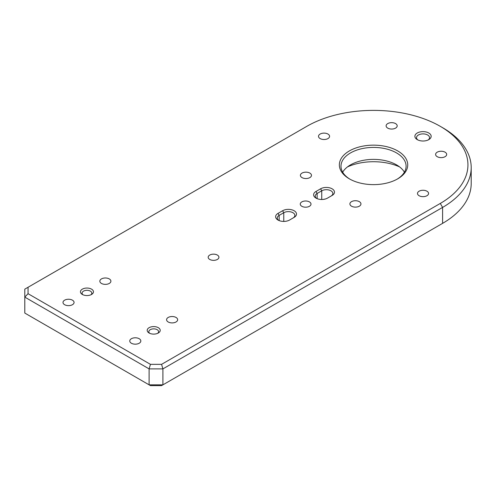 <?xml version="1.0" encoding="UTF-8"?>
<svg xmlns="http://www.w3.org/2000/svg" width="496" height="496" viewBox="0 0 496 496"><rect width="100%" height="100%" fill="white"/><g stroke="black" fill="none" stroke-linecap="round" stroke-linejoin="round"><path stroke-width="0.74" d="M289.521 220.044A8.141 4.7 180 0 1 278.008 220.044L278.008 220.044A8.141 4.7 180 0 1 278.008 213.398L282.615 210.738A8.141 4.7 180 0 1 294.122 210.738A8.141 4.7 180 0 1 294.122 217.384L289.521 220.044M149.104 333.008L149.104 333.008A6.51 3.757 180 0 1 149.104 327.689A6.51 3.757 180 0 1 158.311 327.689A6.51 3.757 180 0 1 158.311 333.008A6.51 3.757 180 0 1 149.104 333.008M157.654 333.337A4.886 2.821 0 0 0 158.59 331.675A4.886 2.821 0 0 0 157.158 329.685A4.886 2.821 0 0 0 151.838 329.071A4.886 2.821 0 0 0 148.825 331.675A4.886 2.821 0 0 0 149.761 333.337M82.348 294.463L82.348 294.463A6.51 3.757 180 0 1 82.348 289.149A6.51 3.757 180 0 1 91.555 289.149A6.51 3.757 180 0 1 91.555 294.463A6.51 3.757 180 0 1 82.348 294.463M90.898 294.798A4.886 2.821 0 0 0 91.834 293.136A4.886 2.821 0 0 0 90.402 291.146A4.886 2.821 0 0 0 85.083 290.532A4.886 2.821 0 0 0 82.069 293.136A4.886 2.821 0 0 0 83.006 294.798M349.37 178.845L349.37 178.845A34.181 19.735 180 0 1 349.37 150.933A34.181 19.735 180 0 1 397.711 150.933A34.181 19.735 180 0 1 397.711 178.845A34.181 19.735 180 0 1 349.37 178.845M397.116 179.174A32.556 18.792 0 0 0 406.094 166.216A32.556 18.792 0 0 0 396.558 152.929A32.556 18.792 0 0 0 361.082 148.856A32.556 18.792 0 0 0 340.988 166.216A32.556 18.792 0 0 0 349.959 179.174M327.503 198.115A8.141 4.7 180 0 1 315.989 198.115L315.989 198.115A8.141 4.7 180 0 1 315.989 191.468L320.596 188.809A8.141 4.7 180 0 1 332.103 188.809A8.141 4.7 180 0 1 332.103 195.455L327.503 198.115M417.272 139.636L417.272 139.636A8.141 4.7 180 0 1 417.272 132.99A8.141 4.7 180 0 1 428.786 132.996A8.141 4.7 180 0 1 428.786 139.636A8.141 4.7 180 0 1 417.272 139.636M428.147 139.971A6.51 3.757 0 0 0 429.542 137.646A6.51 3.757 0 0 0 427.633 134.986A6.51 3.757 0 0 0 420.54 134.174A6.51 3.757 0 0 0 416.516 137.646A6.51 3.757 0 0 0 417.917 139.971M442.599 127.677L440.293 126.35A94.407 54.504 0 0 0 306.782 126.35L28.055 287.271L28.055 293.688L150.449 364.349L161.566 364.349L440.293 203.428A94.407 54.504 0 0 0 440.293 126.35L442.593 127.677A97.662 56.383 180 0 1 442.599 127.677A97.662 56.383 180 0 1 471.2 167.549A97.662 56.383 180 0 1 442.593 207.415L162.911 368.888L162.911 384.84L442.593 223.367A97.662 56.383 0 0 0 442.599 223.361A97.662 56.383 0 0 0 471.2 183.495L471.2 167.549M342.674 172.199A32.556 18.792 180 0 1 350.517 164.889A32.556 18.792 180 0 1 396.558 164.889L396.558 164.889A32.556 18.792 180 0 1 404.401 172.199M399.559 166.885A42.321 24.434 0 0 0 347.522 166.885M301.835 206.286A5.369 3.1 180 0 1 300.26 204.092A5.369 3.1 180 0 1 303.577 201.227A5.369 3.1 180 0 1 309.43 201.903A5.369 3.1 180 0 1 311.004 204.092A5.369 3.1 180 0 1 307.687 206.962A5.369 3.1 180 0 1 301.835 206.286M209.758 259.445A5.369 3.1 180 0 1 208.184 257.257A5.369 3.1 180 0 1 211.501 254.386A5.369 3.1 180 0 1 217.353 255.062A5.369 3.1 180 0 1 218.928 257.257A5.369 3.1 180 0 1 215.611 260.121A5.369 3.1 180 0 1 209.758 259.445M320.137 138.576A5.537 3.193 180 0 1 318.513 136.313A5.537 3.193 180 0 1 321.929 133.362A5.537 3.193 180 0 1 327.961 134.056A5.537 3.193 180 0 1 329.58 136.313A5.537 3.193 180 0 1 326.163 139.271A5.537 3.193 180 0 1 320.137 138.576M302.021 177.605A5.537 3.193 180 0 1 300.396 175.348A5.537 3.193 180 0 1 303.812 172.397A5.537 3.193 180 0 1 309.845 173.085A5.537 3.193 180 0 1 311.469 175.348A5.537 3.193 180 0 1 308.053 178.3A5.537 3.193 180 0 1 302.021 177.605M351.509 206.181A5.537 3.193 180 0 1 349.891 203.918A5.537 3.193 180 0 1 353.307 200.967A5.537 3.193 180 0 1 359.34 201.661A5.537 3.193 180 0 1 360.958 203.918A5.537 3.193 180 0 1 357.542 206.875A5.537 3.193 180 0 1 351.509 206.181M419.114 195.722A5.537 3.193 180 0 1 417.496 193.465A5.537 3.193 180 0 1 420.912 190.507A5.537 3.193 180 0 1 426.944 191.202A5.537 3.193 180 0 1 428.563 193.465A5.537 3.193 180 0 1 425.146 196.416A5.537 3.193 180 0 1 419.114 195.722M437.23 156.693A5.537 3.193 180 0 1 435.612 154.43A5.537 3.193 180 0 1 439.028 151.478A5.537 3.193 180 0 1 445.055 152.173A5.537 3.193 180 0 1 446.679 154.43A5.537 3.193 180 0 1 443.263 157.381A5.537 3.193 180 0 1 437.23 156.693M387.742 128.117A5.537 3.193 180 0 1 386.117 125.86A5.537 3.193 180 0 1 389.534 122.903A5.537 3.193 180 0 1 395.566 123.597A5.537 3.193 180 0 1 397.191 125.86A5.537 3.193 180 0 1 393.768 128.811A5.537 3.193 180 0 1 387.742 128.117M101.451 283.433A5.537 3.193 180 0 1 99.832 281.176A5.537 3.193 180 0 1 103.249 278.225A5.537 3.193 180 0 1 109.281 278.919A5.537 3.193 180 0 1 110.899 281.176A5.537 3.193 180 0 1 107.483 284.127A5.537 3.193 180 0 1 101.451 283.433M64.623 304.699A5.537 3.193 180 0 1 63.004 302.442A5.537 3.193 180 0 1 66.421 299.485A5.537 3.193 180 0 1 72.447 300.179A5.537 3.193 180 0 1 74.071 302.442A5.537 3.193 180 0 1 70.655 305.393A5.537 3.193 180 0 1 64.623 304.699M168.206 321.978A5.537 3.193 180 0 1 166.588 319.715A5.537 3.193 180 0 1 170.004 316.764A5.537 3.193 180 0 1 176.037 317.459A5.537 3.193 180 0 1 177.655 319.715A5.537 3.193 180 0 1 174.239 322.667A5.537 3.193 180 0 1 168.206 321.978M131.378 343.238A5.537 3.193 180 0 1 129.76 340.981A5.537 3.193 180 0 1 133.176 338.03A5.537 3.193 180 0 1 139.202 338.718A5.537 3.193 180 0 1 140.827 340.981A5.537 3.193 180 0 1 137.411 343.933A5.537 3.193 180 0 1 131.378 343.238M149.104 384.84L149.104 368.888L24.8 297.123L24.8 313.069L149.104 384.84L162.911 384.84L161.566 385.615L150.449 385.615L149.104 384.84M440.361 224.657A94.407 54.504 180 0 1 440.293 224.694L442.599 223.361L440.293 224.694L442.593 223.367L442.593 207.415L440.293 203.428M292.987 218.042A6.51 3.757 0 0 0 294.878 215.388A6.51 3.757 0 0 0 290.861 211.916A6.51 3.757 0 0 0 283.762 212.734L279.161 215.388A6.51 3.757 0 0 0 277.252 218.048A6.51 3.757 0 0 0 278.647 220.373M330.968 196.112A6.51 3.757 0 0 0 332.859 193.465A6.51 3.757 0 0 0 328.842 189.987A6.51 3.757 0 0 0 321.743 190.805L317.142 193.465A6.51 3.757 0 0 0 315.233 196.118A6.51 3.757 0 0 0 316.628 198.443M325.072 199.082A6.51 3.757 0 0 0 323.541 199.373M28.055 293.688L24.8 297.123L24.8 289.149L28.055 287.271M161.566 364.349L162.911 368.888L149.104 368.888L150.449 364.349M283.762 221.421L283.762 212.734L282.615 210.738M279.161 220.596L279.161 215.388L278.008 213.398M317.142 198.667L317.142 193.465L315.989 191.468M321.743 199.491L321.743 190.805L320.596 188.809"/></g></svg>

